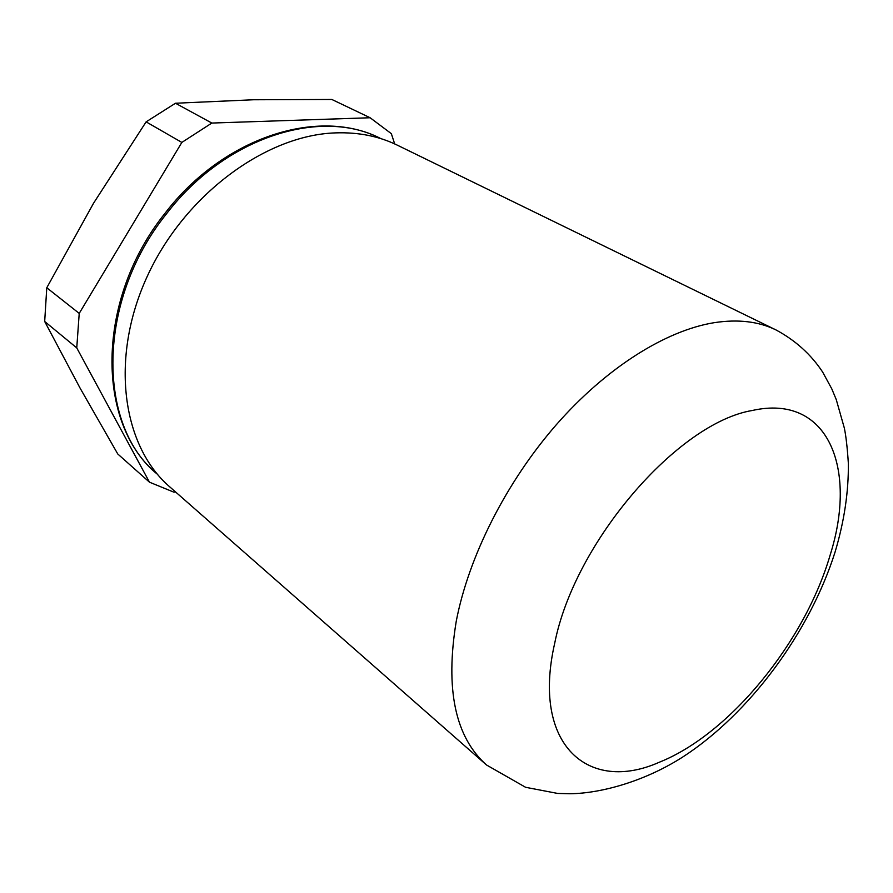 <?xml version="1.0" encoding="UTF-8"?>
<svg xmlns="http://www.w3.org/2000/svg" width="893" height="893" viewBox="0 0 893 893"><rect width="100%" height="100%" fill="white"/><g stroke="black" fill="none" stroke-linecap="round" stroke-linejoin="round"><path stroke-width="1.34" d="M181.848 142.422L79.22 313.398L76.753 347.902L149.477 482.187L117.753 453.968L80.046 388.053L44.683 321.469L46.782 287.758L93.586 203.169L146.117 121.861L175.474 103.242L253.489 99.759L331.861 99.469L370.126 117.753L211.842 123.055L181.848 142.422L146.117 121.861M169.837 486.931C122.531 446.388 109.482 359.053 146.921 277.087C184.07 195.065 265.813 134.955 335.723 132.878C358.484 132.119 379.012 136.216 397.307 145.157L776.039 329.964C758.737 321.469 738.165 319.035 714.288 322.663C665.843 330.466 606.403 367.548 556.183 424.878C506.097 482.32 468.613 556.719 456.245 621.271C445.082 689.15 455.173 737.049 486.506 764.977L169.837 486.931M149.477 482.187L173.945 492.188L175.474 491.887M76.753 347.902L44.683 321.469M79.22 313.398L46.782 287.758M211.842 123.055L175.474 103.242M394.673 143.918L391.346 133.671L370.126 117.753M165.272 212.958C223.92 136.439 319.616 106.803 380.798 138.594C321.48 107.372 225.661 136.484 166.578 213.695C95.998 301.142 97.136 426.274 157.581 474.395C95.841 424.51 95.305 299.847 165.149 213.114M659.492 762.164C588.688 793.743 531.223 745.443 554.743 643.083C574.724 541.884 677.943 422.78 752.33 410.479C828.202 393.467 857.648 468.356 830.155 555.033C804.917 641.62 730.128 733.912 659.492 762.164M486.506 764.977L525.586 787.291L557.701 793.442L570.18 793.754C601.804 793.33 645.55 780.917 682.944 756.884C749.528 713.719 809.583 632.478 835.011 552.254C844.209 521.568 848.663 491.931 848.35 463.344C847.345 447.873 846.017 436.13 844.343 428.082L836.261 399.595L831.763 388.801L822.632 372.035C811.011 354.443 795.484 340.423 776.039 329.964"/></g></svg>
